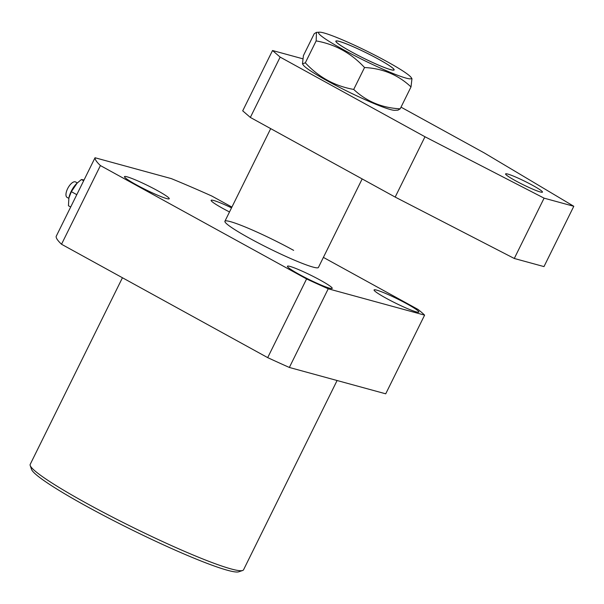 <?xml version="1.0" encoding="UTF-8"?>
<svg xmlns="http://www.w3.org/2000/svg" width="604" height="604" viewBox="0 0 604 604"><rect width="100%" height="100%" fill="white"/><g stroke="black" fill="none" stroke-linecap="round" stroke-linejoin="round"><path stroke-width="0.91" d="M362.173 178.927L318.414 267.459A52.148 4.817 -153.7 0 1 249.694 238.346A52.148 4.817 -153.7 0 1 224.914 221.245A52.148 4.817 -153.7 0 1 293.642 250.358M299.297 274.435A24.975 2.303 26.3 0 0 332.208 288.38A24.975 2.303 26.3 0 0 320.339 280.188A24.975 2.303 26.3 0 0 287.428 266.251A24.975 2.303 26.3 0 0 299.297 274.435M136.345 184.816A24.975 2.303 26.3 0 0 169.256 198.761A24.975 2.303 26.3 0 0 157.387 190.577A24.975 2.303 26.3 0 0 124.477 176.632A24.975 2.303 26.3 0 0 136.345 184.816M231.536 207.859A24.975 2.303 26.3 0 0 211.128 200.324A24.975 2.303 26.3 0 0 222.997 208.516A24.975 2.303 26.3 0 0 229.505 211.959M385.948 298.127A24.975 2.303 26.3 0 0 418.851 312.072A24.975 2.303 26.3 0 0 406.99 303.88A24.975 2.303 26.3 0 0 374.08 289.943A24.975 2.303 26.3 0 0 385.948 298.127M242.627 570.501L238.716 571.807A116.043 10.713 -153.7 0 1 86.682 506.348A116.043 10.713 -153.7 0 1 31.544 469.414L30.208 465.518A118.988 10.985 26.3 0 0 86.734 503.389A118.988 10.985 26.3 0 0 242.627 570.501A118.988 10.985 26.3 0 0 243.54 569.814L337.092 380.52M122.438 277.749L30.2 464.378A118.988 10.985 26.3 0 0 30.208 465.518M231.913 207.089L211.815 196.036A196.836 18.173 26.3 0 0 171.287 178.603L95.032 157.75L56.149 236.428A196.836 18.173 26.3 0 0 61.525 244.25L100.415 165.572L306.583 278.95A174.805 16.134 26.3 0 0 328.236 288.788L424.604 315.137A174.805 16.134 26.3 0 0 417.983 309.414L323.389 257.395M61.525 244.25L267.693 357.628A174.805 16.134 26.3 0 0 289.354 367.459L385.722 393.816L424.604 315.137M306.583 278.95L267.693 357.628M95.032 157.75A196.836 18.173 26.3 0 0 100.415 165.572M289.354 367.459L328.236 288.788M390.901 69.694A32.314 2.982 26.3 0 0 393.959 69.535A32.314 2.982 26.3 0 0 371.015 55.221A32.314 2.982 26.3 0 0 339.078 41.366A32.314 2.982 26.3 0 0 336.262 41.027A32.314 2.982 26.3 0 0 356.36 54.481A32.314 2.982 26.3 0 0 390.901 69.694M515.363 180.649A20.566 1.895 26.3 0 0 542.467 192.125A20.566 1.895 26.3 0 0 532.69 185.383A20.566 1.895 26.3 0 0 505.593 173.899A20.566 1.895 26.3 0 0 515.363 180.649M280.15 57.108L250.343 117.433L242.71 110.834L272.525 50.517L280.15 57.108L424.982 136.761L395.175 197.078L514.283 258.474L543.985 266.598L573.8 206.281L484.4 153.008L401.011 107.15M250.343 117.433L395.175 197.078M424.982 136.761L544.091 198.157L514.283 258.474M544.091 198.157L573.8 206.281M302.679 58.762L272.525 50.517M390.758 69.702A32.518 3.005 -153.7 0 1 358.044 55.379A32.518 3.005 -153.7 0 1 335.809 41.283A32.518 3.005 -153.7 0 1 339.221 41.359A32.518 3.005 -153.7 0 1 373.446 56.459A32.518 3.005 -153.7 0 1 394.027 70.056A32.518 3.005 -153.7 0 1 390.758 69.702M302.468 63.843L303.276 65.043A51.778 4.779 26.3 0 0 340.822 88.018A51.778 4.779 26.3 0 0 390.463 109.566A51.778 4.779 26.3 0 0 394.918 110.328L397.961 110.154L400.188 108.826C381.992 107.912 366.5 101.449 353.71 89.43C334.797 86.07 318.67 77.199 305.33 62.816L302.468 63.843L303.419 55.606L314.239 33.703L316.466 32.367L316.149 40.913C334.971 44.22 351.098 53.092 364.537 67.527L353.71 89.43M406.016 78.09A51.778 4.779 26.3 0 0 411.15 77.486A51.778 4.779 26.3 0 0 373.604 54.511A51.778 4.779 26.3 0 0 323.963 32.963A51.778 4.779 26.3 0 0 319.508 32.193A51.778 4.779 26.3 0 0 349.15 52.79A51.778 4.779 26.3 0 0 406.016 78.09M364.537 67.527C382.725 68.433 398.217 74.904 411.007 86.923L411.958 78.679L411.15 77.486M316.149 40.913L305.33 62.816M411.007 86.923L400.188 108.826M68.811 198.354L67.082 197.402A8.811 3.76 -61.2 0 1 67.618 188.667A8.811 3.76 -61.2 0 1 75.575 181.963L77.304 182.906M84.047 179.969L81.404 179.531L76.746 183.45A14.02 5.987 118.8 0 0 71.242 191.264A14.02 5.987 118.8 0 0 68.969 197.599A14.02 5.987 118.8 0 0 68.931 197.795M77.153 183.057L71.347 191.672L76.791 194.662M71.347 191.672L68.886 197.991L68.441 205.76L70.691 206.998M81.404 179.531L83.654 180.77M224.914 221.245L270.698 128.622M319.508 32.193L316.466 32.367M68.969 197.599L68.886 197.991"/></g></svg>
